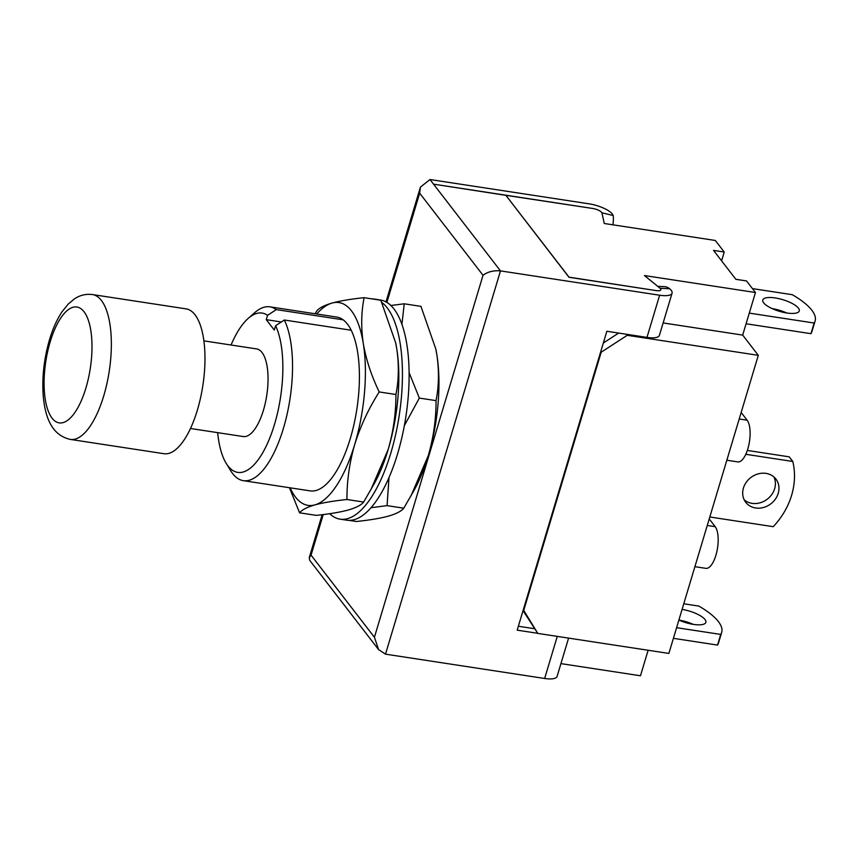 <?xml version="1.0" encoding="UTF-8"?>
<svg xmlns="http://www.w3.org/2000/svg" width="858" height="858" viewBox="0 0 858 858"><rect width="100%" height="100%" fill="white"/><g stroke="black" fill="none" stroke-linecap="round" stroke-linejoin="round"><path stroke-width="1.29" d="M217.675 432.647A80.588 30.952 -81.3 0 0 226.126 463.234A80.588 30.952 -81.3 0 0 274.463 424.538A80.588 30.952 -81.3 0 0 275.6 325.729L284.309 320.013A87.924 33.773 98.7 0 1 283.387 428.453A87.924 33.773 98.7 0 1 243.329 480.662A87.924 33.773 98.7 0 1 230.652 470.667L226.126 463.234M92.482 294.562L186.1 308.869A73.262 28.142 98.7 0 1 197.34 410.21A73.262 28.142 98.7 0 1 163.964 453.71L70.345 439.414C49.828 434.899 45.013 413.417 43.35 397.211C41.795 378.357 43.855 359.17 49.528 339.639C52.799 328.689 57.003 319.348 62.119 311.647L68.286 304.011L74.421 298.895C79.901 295.195 85.918 293.747 92.482 294.562A73.262 28.142 98.7 0 1 103.721 395.903A73.262 28.142 98.7 0 1 70.345 439.414M203.872 340.862L256.617 348.916A44.326 17.021 98.7 0 1 263.427 410.231A44.326 17.021 98.7 0 1 243.232 436.55L190.487 428.496M284.309 320.013L351.179 330.233M385.499 654.161L378.593 649.613L374.42 637.258L483.022 275.279C487.773 271.761 493.597 270.291 500.482 270.892L385.499 654.161L544.648 678.474A19.048 6.049 16.7 0 0 557.089 676.426L568.586 638.105M483.022 275.279L419.659 193.168L420.42 187.119L429.976 179.526L589.124 203.839A19.048 6.049 -163.3 0 1 613.138 215.497L601.876 212.795A7.325 2.327 16.7 0 0 592.696 208.462A7.325 2.327 -163.3 0 1 601.951 213.041L604.3 223.498L715.304 240.465L724.227 252.027L721.589 260.832M429.976 179.526L433.547 184.148L592.696 208.462L505.727 195.302M433.547 184.148L505.877 195.334L568.983 277.284M496.911 266.27L500.482 270.892L659.63 295.216A19.048 6.049 16.7 0 0 672.071 293.168A19.048 6.049 16.7 0 0 669.669 288.76L660.113 288.277A7.325 2.327 -163.3 0 1 660.842 289.8A7.325 2.327 -163.3 0 1 656.059 290.583L569.015 277.155M534.159 628.667L518.35 626.254M672.071 293.168L659.416 335.349A19.048 6.049 16.7 0 1 646.975 337.398L606.853 331.263L517.181 630.158L537.73 633.301M612.944 224.828A23.23 3.872 -76.5 0 0 613.191 215.733L613.138 215.497M657.721 286.315L664.532 286.658A23.23 13.46 92.9 0 1 669.337 288.492L669.669 288.76M660.113 288.277L644.455 275.547L755.458 292.514L742.685 335.092L663.148 322.94M378.593 649.613L309.727 560.36L309.234 557.711L311.057 555.137L374.42 637.258M275.6 325.729L274.303 330.073L266.27 319.659L267.567 315.326A80.588 30.952 -81.3 0 0 248.262 318.339L254.794 312.602A87.924 33.773 98.7 0 1 269.895 306.842A87.924 33.773 98.7 0 1 276.276 309.609L343.146 319.82M248.262 318.339A80.588 30.952 -81.3 0 0 231.059 345.013M267.567 315.326L276.276 309.609M266.27 319.659L281.349 321.964M243.329 480.662L310.199 490.883A87.924 33.773 -81.3 0 0 350.257 438.663A87.924 33.773 -81.3 0 0 336.754 317.063L269.895 306.842M290.143 487.816A102.574 39.393 -81.3 0 0 314.897 504.879A102.574 39.393 -81.3 0 0 354.719 444.455A102.574 39.393 -81.3 0 0 363.299 343.532A102.574 39.393 -81.3 0 0 332.067 303.056A102.574 39.393 -81.3 0 0 316.699 313.996M315.058 313.749L316.741 310.982C319.122 307.99 324.227 305.351 332.067 303.056C340.369 300.826 351.051 299.034 364.114 297.683C361.218 312.258 360.95 327.541 363.299 343.532C366.098 359.641 371.407 375.783 379.215 391.945C368.554 408.762 360.392 426.265 354.719 444.455C349.431 462.923 346.836 481.284 346.943 499.506L363.653 502.069L374.238 483.676A102.574 39.393 -81.3 0 0 388.148 449.56A102.574 39.393 -81.3 0 0 396.739 348.648A102.574 39.393 -81.3 0 0 395.72 343.061A102.574 39.393 -81.3 0 0 395.635 342.653M346.943 499.506C333.848 500.868 323.166 502.659 314.897 504.879C307.046 507.185 301.941 509.834 299.571 512.816L316.28 515.368C329.375 514.017 340.058 512.226 348.327 509.995C356.177 507.689 361.293 505.051 363.653 502.069M299.571 512.816L289.446 487.709M379.215 391.945L395.924 394.498C398.82 379.933 399.088 364.639 396.739 348.648L395.677 342.868L380.823 300.236L364.114 297.683M370.828 489.821L388.148 449.56C393.404 431.317 395.999 412.955 395.924 394.498M329.676 513.695A111.368 42.771 -81.3 0 0 340.1 519.165A111.368 42.771 -81.3 0 0 390.83 453.035A111.368 42.771 -81.3 0 0 381.885 302.531M340.1 519.165L346.782 520.184A111.368 42.771 -81.3 0 0 397.511 454.054A111.368 42.771 -81.3 0 0 380.426 300.01L373.734 298.992A111.368 42.771 -81.3 0 0 371.45 298.809M375.965 299.496A111.368 42.771 -81.3 0 0 373.734 298.992M389.006 477.584L387.065 505.641L403.775 508.193L414.36 489.8A102.574 39.393 -81.3 0 0 428.271 455.695A102.574 39.393 -81.3 0 0 436.861 354.772A102.574 39.393 -81.3 0 0 435.843 349.185A102.574 39.393 -81.3 0 0 435.757 348.777M349.067 520.377L356.402 521.492C369.498 520.141 380.18 518.35 388.449 516.119C396.299 513.824 401.415 511.175 403.775 508.193M387.065 505.641L371.031 507.711M409.094 372.619L419.337 398.08L436.046 400.632C438.942 386.057 439.21 370.774 436.861 354.772L435.8 349.002L420.946 306.37L404.236 303.807L401.919 324.431M419.337 398.08L404.343 425.665M410.95 495.956L428.271 455.695C433.526 437.441 436.121 419.09 436.046 400.632M390.84 305.491L404.236 303.807M741.162 412.473L747.125 420.206A21.976 8.441 98.7 0 1 747.833 448.841A21.976 8.441 98.7 0 1 737.816 461.894L726.844 460.22M694.894 566.677L705.877 568.35A21.976 8.441 -81.3 0 0 715.894 555.298A21.976 8.441 -81.3 0 0 715.186 526.662L707.271 525.461M709.223 518.94L715.186 526.662M601.19 352.209L627.241 335.306L758.3 355.33L668.875 653.431L537.805 633.408L523.734 610.381L601.19 352.209L600.739 351.63M724.227 252.027L713.534 250.397L735.842 279.311L746.535 280.941L755.458 292.514M560.939 663.62L640.476 675.772L648.133 650.257M758.3 355.33L742.685 335.092M659.791 287.998A7.325 2.327 16.7 0 1 660.842 289.8A7.325 2.327 16.7 0 1 656.059 290.583L569.133 277.306L505.77 195.184M627.241 335.306L626.426 334.255M618.65 333.076L603.335 343.007M523.734 610.381L523.294 609.802M537.805 633.408L523.048 610.617M786.84 312.988A19.048 6.049 16.7 0 0 799.281 310.939A19.048 6.049 16.7 0 0 775.235 297.951A19.048 6.049 16.7 0 0 762.783 300A19.048 6.049 16.7 0 0 786.84 312.988M786.668 312.966A19.048 6.049 16.7 0 0 772.211 308.623M746.085 323.766L810.949 333.676L814.145 323.026A73.262 23.284 16.7 0 0 815.1 321.01A73.262 23.284 16.7 0 0 792.288 294.691L752.455 288.61M814.145 323.026L749.281 313.116M810.949 333.676A73.262 23.284 16.7 0 0 811.904 331.649L815.1 321.01M682.078 609.395A19.048 6.049 -163.3 0 1 705.855 622.35A19.048 6.049 -163.3 0 1 693.414 624.388A19.048 6.049 -163.3 0 1 678.882 620.066A19.048 6.049 -163.3 0 1 693.243 624.367M683.762 603.785L698.862 606.091A73.262 23.284 -163.3 0 1 721.675 632.41A73.262 23.284 -163.3 0 1 720.72 634.427L717.535 645.077L673.401 638.331M720.72 634.427L676.597 627.691M721.675 632.41L718.478 643.05A73.262 23.284 -163.3 0 1 717.535 645.077M755.641 507.979A19.048 16.517 142.3 0 0 775.428 499.045A19.048 16.517 142.3 0 0 775.911 479.043A19.048 16.517 142.3 0 0 766.012 473.38A19.048 16.517 142.3 0 0 746.224 482.325A19.048 16.517 142.3 0 0 745.741 502.316A19.048 16.517 142.3 0 0 755.641 507.979M744.197 499.817A19.048 16.517 142.3 0 0 752.069 503.356A19.048 16.517 142.3 0 0 770.838 495.752A19.048 16.517 142.3 0 0 773.884 476.919M747.318 450.439L789.221 456.842L792.792 461.465L745.795 454.29M792.792 461.465A73.262 63.513 142.3 0 1 773.23 526.673L709.802 516.988M50.193 341.816A58.612 22.512 -81.3 0 0 52.07 418.178A58.612 22.512 -81.3 0 0 85.886 388.073A58.612 22.512 -81.3 0 0 84.009 311.711A58.612 22.512 -81.3 0 0 50.193 341.816M433.655 184.298L496.803 266.13M419.659 193.168L386.883 302.413M323.23 514.553L311.057 555.137M557.271 636.379L544.648 678.474M646.975 337.398L659.63 295.216M747.125 420.206L739.21 418.994M420.42 187.119L385.982 301.898M322.147 514.693L309.234 557.711"/></g></svg>

